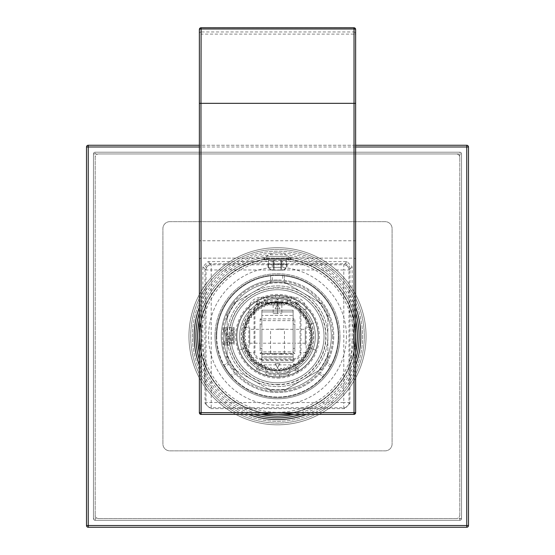 <?xml version="1.0" encoding="UTF-8"?>
<svg xmlns="http://www.w3.org/2000/svg" width="555" height="555" viewBox="0 0 555 555"><rect width="100%" height="100%" fill="white"/><g stroke="black" fill="none" stroke-linecap="round" stroke-linejoin="round"><path stroke-width="0.42" stroke-dasharray="2.77 2.08" d="M264.444 365.794L265.366 367.868L264.444 365.794A32.294 32.294 0 0 1 264.284 365.724A32.294 32.294 0 0 0 264.444 365.794M277.5 301.705A34.556 34.556 0 0 1 312.056 336.254A34.556 34.556 0 0 1 277.5 370.809A34.556 34.556 0 0 1 242.944 336.254A34.556 34.556 0 0 1 277.5 301.705A34.556 34.556 0 0 0 242.944 336.254A34.556 34.556 0 0 0 277.5 370.809A34.556 34.556 0 0 0 312.056 336.254A34.556 34.556 0 0 0 277.5 301.705M265.151 302.315L266.116 304.979L267.434 305.569A32.294 32.294 0 0 1 267.607 305.514L268.738 303.55L270.701 304.681A32.294 32.294 0 0 1 270.875 304.646L272.207 302.815L274.038 304.147A32.294 32.294 0 0 1 274.212 304.126L275.731 302.44L277.5 304.216L279.269 302.44L280.788 304.126A32.294 32.294 0 0 1 280.962 304.147L282.793 302.815L284.125 304.646A32.294 32.294 0 0 1 284.299 304.681L286.262 303.55L287.393 305.514A32.294 32.294 0 0 1 287.566 305.569L289.634 304.646L290.556 306.714A32.294 32.294 0 0 1 290.716 306.79L292.874 306.089L293.574 308.24A32.294 32.294 0 0 1 293.727 308.33L295.94 307.858L296.412 310.078A32.294 32.294 0 0 1 296.55 310.183L298.805 309.94L298.937 312.444L298.805 309.94A33.855 33.855 0 0 1 301.441 312.312L299.173 312.312L301.441 312.312A33.855 33.855 0 0 1 303.814 314.949L303.578 317.203A32.294 32.294 0 0 1 303.682 317.342L305.895 317.814L305.25 320.235L305.895 317.814L303.682 317.342A32.294 32.294 0 0 0 303.578 317.203L303.814 314.949A33.855 33.855 0 0 1 305.895 317.814L305.423 320.034A32.294 32.294 0 0 1 305.514 320.186L307.671 320.887L306.769 323.225L307.671 320.887L305.514 320.186A32.294 32.294 0 0 0 305.423 320.034L305.895 317.814A33.855 33.855 0 0 1 307.671 320.887L306.971 323.038A32.294 32.294 0 0 1 307.04 323.197L309.107 324.12L307.969 326.354L309.107 324.12L307.04 323.197A32.294 32.294 0 0 0 306.971 323.038L307.671 320.887A33.855 33.855 0 0 1 309.107 324.12L308.185 326.194A32.294 32.294 0 0 1 308.24 326.361L310.203 327.492L309.073 329.455A32.294 32.294 0 0 1 309.107 329.628L310.939 330.96L309.607 332.792A32.294 32.294 0 0 1 309.628 332.965L311.313 334.485L309.537 336.254L311.313 334.485L309.537 336.254L311.313 334.485L309.364 332.91L310.939 330.96L309.364 332.91L310.939 330.96L308.837 329.594L310.203 327.492L308.24 326.361A32.294 32.294 0 0 0 308.185 326.194L309.107 324.12A33.855 33.855 0 0 1 310.203 327.492L308.837 329.594L310.939 330.96L309.107 329.628A32.294 32.294 0 0 0 309.073 329.455L310.203 327.492A33.855 33.855 0 0 1 310.939 330.96L309.364 332.91L311.313 334.485L309.628 332.965A32.294 32.294 0 0 0 309.607 332.792L310.939 330.96A33.855 33.855 0 0 1 311.313 334.485L309.794 336.17L311.313 334.485A33.855 33.855 0 0 1 311.313 338.03L309.364 339.604L310.939 341.554L309.607 339.716A32.294 32.294 0 0 0 309.628 339.542L311.313 338.03A33.855 33.855 0 0 1 310.939 341.554L309.107 342.886A32.294 32.294 0 0 1 309.073 343.059L310.203 345.016L307.969 346.153L309.107 348.387L307.969 346.153L310.203 345.016L309.073 343.059A32.294 32.294 0 0 0 309.107 342.886L310.939 341.554A33.855 33.855 0 0 1 310.203 345.016L308.24 346.153A32.294 32.294 0 0 1 308.185 346.32L309.107 348.387L306.769 349.289L309.107 348.387L308.185 346.32A32.294 32.294 0 0 0 308.24 346.153L310.203 345.016A33.855 33.855 0 0 1 309.107 348.387L307.04 349.31A32.294 32.294 0 0 1 306.971 349.47L307.671 351.627L305.25 352.272L307.671 351.627L306.971 349.47A32.294 32.294 0 0 0 307.04 349.31L309.107 348.387A33.855 33.855 0 0 1 307.671 351.627L305.514 352.328A32.294 32.294 0 0 1 305.423 352.48L305.895 354.694L303.418 355.089L305.895 354.694L305.423 352.48A32.294 32.294 0 0 0 305.514 352.328L307.671 351.627A33.855 33.855 0 0 1 305.895 354.694L303.682 355.165A32.294 32.294 0 0 1 303.578 355.311L303.814 357.566L301.309 357.697L303.814 357.566L303.578 355.311A32.294 32.294 0 0 0 303.682 355.165L305.895 354.694A33.855 33.855 0 0 1 303.814 357.566L301.559 357.802L303.814 357.566A33.855 33.855 0 0 1 301.441 360.195L301.441 357.933A32.294 32.294 0 0 0 301.559 357.802A32.294 32.294 0 0 1 301.441 357.933L301.441 360.195A33.855 33.855 0 0 1 298.805 362.568L296.55 362.332A32.294 32.294 0 0 1 296.412 362.436L295.94 364.649L293.519 364.004L295.94 364.649L296.412 362.436A32.294 32.294 0 0 0 296.55 362.332L298.805 362.568A33.855 33.855 0 0 1 295.94 364.649L293.727 364.177A32.294 32.294 0 0 1 293.574 364.267L292.874 366.425L290.529 365.523L292.874 366.425L293.574 364.267A32.294 32.294 0 0 0 293.727 364.177L295.94 364.649A33.855 33.855 0 0 1 292.874 366.425L290.716 365.724A32.294 32.294 0 0 1 290.556 365.794L289.634 367.868L287.4 366.73L289.634 367.868L290.556 365.794A32.294 32.294 0 0 0 290.716 365.724L292.874 366.425A33.855 33.855 0 0 1 289.634 367.868L287.566 366.945A32.294 32.294 0 0 1 287.393 367.001L286.262 368.957L284.16 367.597L286.262 368.957L287.393 367.001A32.294 32.294 0 0 0 287.566 366.945L289.634 367.868A33.855 33.855 0 0 1 286.262 368.957L284.299 367.826A32.294 32.294 0 0 1 284.125 367.861L282.793 369.699L280.851 368.118L282.793 369.699L284.125 367.861A32.294 32.294 0 0 0 284.299 367.826L286.262 368.957A33.855 33.855 0 0 1 282.793 369.699L280.962 368.367A32.294 32.294 0 0 1 280.788 368.381L279.269 370.067L277.5 368.298L279.269 370.067L280.788 368.381A32.294 32.294 0 0 0 280.962 368.367L282.793 369.699A33.855 33.855 0 0 1 279.269 370.067L277.59 368.548L279.269 370.067A33.855 33.855 0 0 1 277.5 370.116A33.855 33.855 0 0 0 309.315 347.832L315.677 350.149A40.633 40.633 0 0 0 315.677 322.358L315.844 322.302A40.806 40.806 0 0 1 277.5 377.06A40.806 40.806 0 0 0 318.306 336.413A40.806 40.806 0 0 0 277.5 295.454A40.806 40.806 0 0 0 236.694 336.101A40.806 40.806 0 0 0 277.5 377.06A40.806 40.806 0 0 1 239.156 350.212L245.685 347.832A33.855 33.855 0 0 0 277.5 370.116A33.855 33.855 0 0 1 275.731 370.067L274.212 368.381A32.294 32.294 0 0 1 274.038 368.367L272.207 369.699L270.84 367.597L272.207 369.699L274.038 368.367A32.294 32.294 0 0 0 274.212 368.381L275.731 370.067A33.855 33.855 0 0 1 272.207 369.699L270.875 367.861A32.294 32.294 0 0 1 270.701 367.826L268.738 368.957L267.6 366.73L268.738 368.957L270.701 367.826A32.294 32.294 0 0 0 270.875 367.861L272.207 369.699A33.855 33.855 0 0 1 268.738 368.957L267.607 367.001A32.294 32.294 0 0 1 267.434 366.945A32.294 32.294 0 0 0 267.607 367.001L268.738 368.957A33.855 33.855 0 0 1 265.366 367.868L267.434 366.945L266.116 367.528L265.151 370.192A36.117 36.117 0 0 1 243.562 348.609L239.323 350.149A40.633 40.633 0 0 0 315.677 350.149L311.438 348.609A36.117 36.117 0 0 1 289.849 370.192L289.141 368.236A34.028 34.028 0 0 1 265.859 368.236L266.116 367.528L265.366 367.868A33.855 33.855 0 0 1 262.126 366.425L264.284 365.724L262.126 366.425L261.426 364.267A32.294 32.294 0 0 1 261.273 364.177A32.294 32.294 0 0 0 261.426 364.267L262.126 366.425A33.855 33.855 0 0 1 259.06 364.649L261.273 364.177L259.06 364.649L258.588 362.436A32.294 32.294 0 0 1 258.45 362.332A32.294 32.294 0 0 0 258.588 362.436L259.06 364.649A33.855 33.855 0 0 1 256.195 362.568L258.45 362.332L256.195 362.568L255.952 360.313L256.195 362.568A33.855 33.855 0 0 1 253.559 360.195L255.827 360.195A32.294 32.294 0 0 0 255.952 360.313A32.294 32.294 0 0 1 255.827 360.195L253.559 360.195A33.855 33.855 0 0 1 251.186 357.566L253.441 357.802L251.186 357.566L251.422 355.311A32.294 32.294 0 0 1 251.318 355.165A32.294 32.294 0 0 0 251.422 355.311L251.186 357.566A33.855 33.855 0 0 1 249.105 354.694L251.318 355.165L249.105 354.694L249.577 352.48A32.294 32.294 0 0 1 249.486 352.328A32.294 32.294 0 0 0 249.577 352.48L249.105 354.694A33.855 33.855 0 0 1 247.329 351.627L249.486 352.328L247.329 351.627L248.029 349.47A32.294 32.294 0 0 1 247.96 349.31A32.294 32.294 0 0 0 248.029 349.47L247.329 351.627A33.855 33.855 0 0 1 245.893 348.387L247.96 349.31L245.893 348.387L246.815 346.32A32.294 32.294 0 0 1 246.76 346.153A32.294 32.294 0 0 0 246.815 346.32L245.893 348.387A33.855 33.855 0 0 1 244.797 345.016L246.76 346.153L244.797 345.016L245.927 343.059A32.294 32.294 0 0 1 245.893 342.886A32.294 32.294 0 0 0 245.927 343.059L244.797 345.016A33.855 33.855 0 0 1 244.061 341.554L245.893 342.886L244.061 341.554L245.393 339.716A32.294 32.294 0 0 1 245.372 339.542A32.294 32.294 0 0 0 245.393 339.716L244.061 341.554A33.855 33.855 0 0 1 243.687 338.03L245.372 339.542L243.687 338.03L245.206 336.344L243.687 338.03A33.855 33.855 0 0 1 243.687 334.485L245.206 336.17L243.687 334.485L245.372 332.965A32.294 32.294 0 0 1 245.393 332.792A32.294 32.294 0 0 0 245.372 332.965L243.687 334.485A33.855 33.855 0 0 1 244.061 330.96L245.393 332.792L244.061 330.96L245.893 329.628A32.294 32.294 0 0 1 245.927 329.455A32.294 32.294 0 0 0 245.893 329.628L244.061 330.96A33.855 33.855 0 0 1 244.797 327.492L245.927 329.455L244.797 327.492L246.76 326.361A32.294 32.294 0 0 1 246.815 326.194A32.294 32.294 0 0 0 246.76 326.361L244.797 327.492A33.855 33.855 0 0 1 245.893 324.12L246.815 326.194L245.893 324.12L247.96 323.197A32.294 32.294 0 0 1 248.029 323.038A32.294 32.294 0 0 0 247.96 323.197L245.893 324.12A33.855 33.855 0 0 1 247.329 320.887L248.029 323.038L247.329 320.887L249.486 320.186A32.294 32.294 0 0 1 249.577 320.034A32.294 32.294 0 0 0 249.486 320.186L247.329 320.887A33.855 33.855 0 0 1 249.105 317.814L249.577 320.034L249.105 317.814L251.318 317.342A32.294 32.294 0 0 1 251.422 317.203A32.294 32.294 0 0 0 251.318 317.342L249.105 317.814A33.855 33.855 0 0 1 251.186 314.949L251.422 317.203L251.186 314.949L253.441 314.713L251.186 314.949A33.855 33.855 0 0 1 253.559 312.312L253.559 314.581A32.294 32.294 0 0 0 253.441 314.713A32.294 32.294 0 0 1 253.559 314.581L253.559 312.312A33.855 33.855 0 0 1 275.731 302.44L277.41 303.96L275.731 302.44A33.855 33.855 0 0 1 298.805 309.94L299.048 312.194A32.294 32.294 0 0 1 299.173 312.312A32.294 32.294 0 0 0 299.048 312.194L298.805 309.94L296.55 310.183A32.294 32.294 0 0 0 296.412 310.078L295.94 307.858L293.727 308.33A32.294 32.294 0 0 0 293.574 308.24L292.874 306.089L290.716 306.79A32.294 32.294 0 0 0 290.556 306.714L289.634 304.646L287.566 305.569A32.294 32.294 0 0 0 287.393 305.514L286.262 303.55L284.299 304.681A32.294 32.294 0 0 0 284.125 304.646L282.793 302.815L280.962 304.147A32.294 32.294 0 0 0 280.788 304.126L279.269 302.44L277.5 304.216L275.731 302.44L274.212 304.126A32.294 32.294 0 0 0 274.038 304.147L272.207 302.815L270.875 304.646A32.294 32.294 0 0 0 270.701 304.681L268.738 303.55L267.607 305.514A32.294 32.294 0 0 0 267.434 305.569L265.366 304.646L264.444 306.714A32.294 32.294 0 0 0 264.284 306.79L262.126 306.089L261.426 308.24A32.294 32.294 0 0 0 261.273 308.33L259.06 307.858L258.588 310.078A32.294 32.294 0 0 0 258.45 310.183L256.195 309.94L255.952 312.194A32.294 32.294 0 0 0 255.827 312.312A32.294 32.294 0 0 1 255.952 312.194L256.195 309.94L258.45 310.183A32.294 32.294 0 0 1 258.588 310.078L259.06 307.858L261.273 308.33A32.294 32.294 0 0 1 261.426 308.24L262.126 306.089L264.284 306.79A32.294 32.294 0 0 1 264.444 306.714L265.366 304.646L266.116 304.979L263.604 298.077A40.633 40.633 0 0 0 239.323 322.358L239.156 322.302A40.806 40.806 0 0 1 315.844 322.302L309.315 324.675A33.855 33.855 0 0 0 245.685 324.675A33.855 33.855 0 0 0 245.685 347.832L243.562 348.609A36.117 36.117 0 0 1 265.151 302.315L263.604 298.077A40.633 40.633 0 0 1 291.396 298.077L289.849 302.315A36.117 36.117 0 0 1 311.438 323.905L315.677 322.358A40.633 40.633 0 0 0 291.396 298.077L289.849 302.315M254.974 312.389L253.559 312.312L255.827 312.312L253.559 312.312L253.69 314.817L251.186 314.949L251.581 317.425L249.105 317.814L249.75 320.235L247.329 320.887L248.231 323.225L245.893 324.12L247.03 326.354L244.797 327.492L246.163 329.594L244.061 330.96L245.636 332.91L243.687 334.485L245.463 336.254L243.687 338.03L245.636 339.604L244.061 341.554L246.163 342.914L244.797 345.016L247.03 346.153L245.893 348.387L248.231 349.289L247.329 351.627L249.75 352.272L249.105 354.694L251.581 355.089L251.186 357.566L253.69 357.697L253.559 360.195L253.559 357.933A32.294 32.294 0 0 1 253.441 357.802A32.294 32.294 0 0 0 253.559 357.933L253.559 360.195L256.063 360.063L256.195 362.568L258.665 362.179L259.06 364.649L261.481 364.004L262.126 366.425L264.471 365.523L265.366 367.868L266.629 367.223A32.814 32.814 0 0 1 264.86 366.536L264.471 365.523L263.452 365.912A32.814 32.814 0 0 1 261.759 365.051L261.481 364.004L260.434 364.281A32.814 32.814 0 0 1 258.838 363.248L258.665 362.179L257.596 362.346A32.814 32.814 0 0 1 256.119 361.152L256.063 360.063L254.974 360.126A32.814 32.814 0 0 1 253.635 358.78L253.69 357.697L252.608 357.635A32.814 32.814 0 0 1 251.408 356.157L251.581 355.089L250.506 354.916A32.814 32.814 0 0 1 249.472 353.327L249.75 352.272L248.702 351.995A32.814 32.814 0 0 1 247.842 350.302L248.231 349.289L247.218 348.901A32.814 32.814 0 0 1 246.538 347.125L247.03 346.153L246.059 345.661A32.814 32.814 0 0 1 245.567 343.829L244.845 344.939L246.163 342.914L244.061 341.554L245.248 342.324A32.814 32.814 0 0 1 244.949 340.451L244.061 341.554L245.636 339.604L243.687 338.03L244.79 338.925A32.814 32.814 0 0 1 244.693 337.024L243.687 338.03L245.463 336.254L243.687 334.485L244.693 335.491A32.814 32.814 0 0 1 244.79 333.59L243.687 334.485L245.636 332.91L244.061 330.96L244.949 332.063A32.814 32.814 0 0 1 245.248 330.183L244.061 330.96L246.163 329.594L245.567 328.685A32.814 32.814 0 0 1 246.059 326.846L247.03 326.354L246.538 325.39A32.814 32.814 0 0 1 247.218 323.614L248.231 323.225L247.842 322.212A32.814 32.814 0 0 1 248.702 320.519L249.75 320.235L249.472 319.187A32.814 32.814 0 0 1 250.506 317.592L251.581 317.425L251.408 316.35A32.814 32.814 0 0 1 252.608 314.872L253.69 314.817L253.635 313.735A32.814 32.814 0 0 1 254.974 312.389L253.559 312.312L253.635 313.735M274.836 368.964L275.731 370.067L276.73 369.061A32.814 32.814 0 0 1 274.836 368.964L275.731 370.067L276.73 369.061M297.404 362.346L298.805 362.568L299.048 360.313A32.294 32.294 0 0 0 299.173 360.195A32.294 32.294 0 0 1 299.048 360.313L298.805 362.568L298.937 360.063L301.441 360.195L299.173 360.195L301.441 360.195L301.365 358.78A32.814 32.814 0 0 1 300.026 360.126L298.937 360.063L298.881 361.152A32.814 32.814 0 0 1 297.404 362.346L298.805 362.568L298.881 361.152M310.307 337.024L311.313 338.03L309.628 339.542A32.294 32.294 0 0 1 309.607 339.716L310.939 341.554L308.837 342.914L310.939 341.554L308.837 342.914L310.939 341.554L309.364 339.604L311.313 338.03L309.364 339.604L311.313 338.03L310.307 337.024A32.814 32.814 0 0 1 310.21 338.925M304.494 317.592L305.895 317.814L303.418 317.425L303.814 314.949L301.559 314.713A32.294 32.294 0 0 0 301.441 314.581A32.294 32.294 0 0 1 301.559 314.713L302.392 314.872A32.814 32.814 0 0 1 303.592 316.35L303.418 317.425L304.494 317.592A32.814 32.814 0 0 1 305.527 319.187M301.365 313.735L301.441 312.312L301.441 314.581L301.441 312.312L300.026 312.389A32.814 32.814 0 0 1 301.365 313.735L301.441 312.312L300.026 312.389M277.5 299.964A36.29 36.29 0 0 0 241.21 336.254A36.29 36.29 0 0 0 277.5 372.544L276.702 373.924A37.678 37.678 0 0 1 267.593 372.606L267.899 371.496L264.451 372.107L266.927 375.055L267.232 373.945A39.065 39.065 0 0 0 275.911 375.291L275.037 376.81A40.633 40.633 0 0 1 236.867 336.254A40.633 40.633 0 0 1 275.037 295.697L275.911 297.223A39.065 39.065 0 0 0 267.232 298.562L266.927 297.452L264.451 300.408L267.899 301.011L267.593 299.901A37.678 37.678 0 0 1 276.702 298.583L277.5 299.964L278.298 298.583A37.678 37.678 0 0 1 287.407 299.901L287.101 301.011L290.549 300.408L288.073 297.452L287.767 298.562A39.065 39.065 0 0 0 279.089 297.223L279.963 295.697A40.633 40.633 0 0 0 275.037 295.697L275.911 297.223A39.065 39.065 0 0 0 267.232 298.562L266.927 297.452L264.451 300.408L267.899 301.011L267.593 299.901A37.678 37.678 0 0 1 276.702 298.583L277.5 299.964A36.29 36.29 0 0 1 313.79 336.254A36.29 36.29 0 0 1 277.5 372.544L278.298 373.924L277.5 372.544L276.702 373.924A37.678 37.678 0 0 1 267.593 372.606L267.899 371.496L264.451 372.107L266.927 375.055L267.232 373.945A39.065 39.065 0 0 0 275.911 375.291L275.037 376.81A40.633 40.633 0 0 0 279.963 376.81L279.089 375.291A39.065 39.065 0 0 0 287.767 373.945L288.073 375.055L290.549 372.107L287.101 371.496L287.407 372.606A37.678 37.678 0 0 1 278.298 373.924A37.678 37.678 0 0 0 287.407 372.606L287.101 371.496L290.549 372.107L288.073 375.055L287.767 373.945A39.065 39.065 0 0 1 279.089 375.291L279.963 376.81A40.633 40.633 0 0 0 318.133 336.254A40.633 40.633 0 0 0 279.963 295.697L279.089 297.223A39.065 39.065 0 0 1 287.767 298.562L288.073 297.452L290.549 300.408L287.101 301.011L287.407 299.901A37.678 37.678 0 0 0 278.298 298.583L277.5 299.964M260.316 369.838L257.007 367.93L256.313 369.131L259.622 371.045L260.316 369.838L259.622 371.045L256.313 369.131L257.007 367.93L260.316 369.838M260.316 302.669L259.622 301.469L258.568 302.073L257.957 301.018L256.757 301.712L257.367 302.766L256.313 303.377L257.007 304.577L258.061 303.974L258.665 305.021L259.872 304.327L259.261 303.28L260.316 302.669L259.261 303.28L259.872 304.327L258.665 305.021L258.061 303.974L257.007 304.577L256.313 303.377L257.367 302.766L256.757 301.712L257.957 301.018L258.568 302.073L259.622 301.469L260.316 302.669M277.5 376.887A40.633 40.633 0 0 0 318.133 336.254A40.633 40.633 0 0 0 277.5 295.628A40.633 40.633 0 0 0 236.867 336.254A40.633 40.633 0 0 0 277.5 376.887A40.633 40.633 0 0 1 236.867 336.254A40.633 40.633 0 0 1 277.5 295.628A40.633 40.633 0 0 1 318.133 336.254A40.633 40.633 0 0 1 277.5 376.887M277.5 298.403A37.851 37.851 0 0 1 315.351 336.254A37.851 37.851 0 0 1 277.5 374.105A37.851 37.851 0 0 1 239.649 336.254A37.851 37.851 0 0 1 277.5 298.403A37.851 37.851 0 0 0 239.649 336.254A37.851 37.851 0 0 0 277.5 374.105A37.851 37.851 0 0 0 315.351 336.254A37.851 37.851 0 0 0 277.5 298.403M265.859 304.279A34.028 34.028 0 0 1 289.141 304.279M239.156 350.212A40.806 40.806 0 0 1 239.156 322.302L239.323 322.358A40.633 40.633 0 0 0 239.323 350.149L239.156 350.212M246.059 326.846L244.797 327.492L245.567 328.685M246.163 329.594L244.845 327.575L246.163 329.594M247.218 323.614L245.893 324.12L246.538 325.39M248.702 320.519L247.329 320.887L247.842 322.212M250.506 317.592L249.105 317.814L249.472 319.187M252.608 314.872L251.186 314.949L251.408 316.35M257.596 310.162L256.195 309.94L256.119 311.362A32.814 32.814 0 0 1 257.596 310.162L256.195 309.94L256.119 311.362M260.434 308.226L259.06 307.858L258.838 309.26A32.814 32.814 0 0 1 260.434 308.226L259.06 307.858L258.838 309.26M263.452 306.596L262.126 306.089L261.759 307.463A32.814 32.814 0 0 1 263.452 306.596L262.126 306.089L261.759 307.463M266.629 305.292L265.366 304.646L264.86 305.971A32.814 32.814 0 0 1 266.629 305.292L265.366 304.646L264.86 305.971M268.093 304.82L268.738 303.55L268.093 304.82A32.814 32.814 0 0 1 269.931 304.327M271.43 304.008L272.207 302.815L271.43 304.008A32.814 32.814 0 0 1 273.31 303.71M274.836 303.55L275.731 302.44L274.836 303.55A32.814 32.814 0 0 1 276.73 303.446M309.315 347.832A33.855 33.855 0 0 0 309.315 324.675L311.438 323.905A36.117 36.117 0 0 1 311.438 348.609L309.315 347.832M307.158 350.302L307.671 351.627L307.158 350.302A32.814 32.814 0 0 1 306.298 351.995M305.527 353.327L305.895 354.694L305.527 353.327A32.814 32.814 0 0 1 304.494 354.916M303.592 356.157L303.814 357.566L303.592 356.157A32.814 32.814 0 0 1 302.392 357.635M300.026 360.126L301.441 360.195L301.365 358.78M296.162 363.248L295.94 364.649L296.162 363.248A32.814 32.814 0 0 1 294.566 364.281M293.241 365.051L292.874 366.425L293.241 365.051A32.814 32.814 0 0 1 291.548 365.912M290.14 366.536L289.634 367.868L290.14 366.536A32.814 32.814 0 0 1 288.371 367.223M286.907 367.694L286.262 368.957L286.907 367.694A32.814 32.814 0 0 1 285.069 368.187M283.57 368.506L282.793 369.699L283.57 368.506A32.814 32.814 0 0 1 281.69 368.804M280.164 368.964L279.269 370.067L280.164 368.964A32.814 32.814 0 0 1 278.27 369.061M273.31 368.804L272.207 369.699L273.31 368.804A32.814 32.814 0 0 1 271.43 368.506M269.931 368.187L268.738 368.957L269.931 368.187A32.814 32.814 0 0 1 268.093 367.694M264.86 366.536L265.366 367.868L266.629 367.223M261.759 365.051L262.126 366.425L263.452 365.912M258.838 363.248L259.06 364.649L260.434 364.281M256.119 361.152L256.195 362.568L257.596 362.346M253.635 358.78L253.559 360.195L254.974 360.126M251.408 356.157L251.186 357.566L252.608 357.635M249.472 353.327L249.105 354.694L250.506 354.916M247.842 350.302L247.329 351.627L248.702 351.995M246.538 347.125L245.893 348.387L247.218 348.901M245.567 343.829L244.797 345.016L246.059 345.661M244.845 327.575L249.722 327.575L249.722 344.939L249.722 327.575M244.845 344.939L249.722 344.939M244.79 338.925L243.687 338.03L244.693 337.024M244.79 333.59L243.687 334.485L244.693 335.491M245.248 330.183L244.061 330.96L244.949 332.063M281.69 303.71L282.793 302.815L281.69 303.71A32.814 32.814 0 0 1 283.57 304.008M285.069 304.327L286.262 303.55L285.069 304.327A32.814 32.814 0 0 1 286.907 304.82M288.371 305.292L289.634 304.646L288.371 305.292A32.814 32.814 0 0 1 290.14 305.971M291.548 306.596L292.874 306.089L291.548 306.596A32.814 32.814 0 0 1 293.241 307.463M294.566 308.226L295.94 307.858L294.566 308.226A32.814 32.814 0 0 1 296.162 309.26M297.404 310.162L298.805 309.94L297.404 310.162A32.814 32.814 0 0 1 298.881 311.362M306.298 320.519L307.671 320.887L306.298 320.519A32.814 32.814 0 0 1 307.158 322.212M307.782 323.614L309.107 324.12L307.782 323.614A32.814 32.814 0 0 1 308.462 325.39M308.941 326.846L310.203 327.492L308.941 326.846A32.814 32.814 0 0 1 309.433 328.685M309.752 330.183L310.939 330.96L309.752 330.183A32.814 32.814 0 0 1 310.051 332.063M310.21 333.59L311.313 334.485L310.21 333.59A32.814 32.814 0 0 1 310.307 335.491M310.051 340.451L310.939 341.554L310.051 340.451A32.814 32.814 0 0 1 309.752 342.324M309.433 343.829L310.203 345.016L309.433 343.829A32.814 32.814 0 0 1 308.941 345.661M277.5 304.653L275.072 308.823L277.5 304.653L279.928 308.823L275.072 308.823L279.928 308.823L277.5 304.653M277.5 367.854L279.928 363.692L277.5 367.854L275.072 363.692L279.928 363.692L275.072 363.692L277.5 367.854M283.175 353.445L293.13 353.445L293.13 360.563L293.13 324.099L294.865 324.099L294.865 348.408L293.13 348.408L293.13 361.256A1.041 1.041 0 0 1 292.083 362.297L262.917 362.297A1.041 1.041 0 0 1 261.87 361.256L261.87 311.945L293.13 311.945L293.13 311.251A1.041 1.041 0 0 0 292.083 310.21L262.917 310.21A1.041 1.041 0 0 0 261.87 311.251L261.87 311.945L293.13 311.945L293.13 324.099L293.13 310.21L261.87 310.21L261.87 324.099L261.87 311.251A1.041 1.041 0 0 1 262.917 310.21L292.083 310.21A1.041 1.041 0 0 1 293.13 311.251L293.13 324.099L294.865 324.099L294.865 348.408L293.13 348.408L293.13 361.256A1.041 1.041 0 0 1 292.083 362.297L262.917 362.297A1.041 1.041 0 0 1 261.87 361.256L261.87 348.408L260.135 348.408L260.135 324.099L261.87 324.099L260.135 324.099L260.135 348.408L261.87 348.408L261.87 354.874L261.87 353.445L271.825 353.445L277.5 354.874L284.444 353.445L261.87 353.445L261.87 356.921L293.13 356.921L293.13 353.445L271.825 353.445M303.592 316.35L303.814 314.949L302.392 314.872M310.155 344.939L308.837 342.914L310.155 344.939L305.278 344.939L305.278 327.575L305.278 344.939M310.155 327.575L305.278 327.575M305.278 329.309L305.278 343.198L305.278 329.309L294.865 329.309L294.865 343.198L294.865 329.309M305.278 343.198L294.865 343.198M277.5 302.399A33.855 33.855 0 0 0 243.645 336.254A33.855 33.855 0 0 0 277.5 370.116A33.855 33.855 0 0 0 311.355 336.254A33.855 33.855 0 0 0 277.5 302.399A33.855 33.855 0 0 1 311.355 336.254A33.855 33.855 0 0 1 277.5 370.116A33.855 33.855 0 0 1 243.645 336.254A33.855 33.855 0 0 1 277.5 302.399M277.5 279.998A56.256 56.256 0 0 0 221.244 336.254A56.256 56.256 0 0 0 277.5 392.51A56.256 56.256 0 0 0 333.756 336.254A56.256 56.256 0 0 0 277.5 279.998A56.256 56.256 0 0 1 282.71 280.24L284.444 280.428L284.444 275.884L284.444 280.428A56.256 56.256 0 0 1 327.214 362.588L330.94 365.197A60.772 60.772 0 0 0 284.444 275.884L282.71 275.71A60.772 60.772 0 0 0 272.29 275.71L270.556 275.884A60.772 60.772 0 0 0 224.06 365.197L227.786 362.588A56.256 56.256 0 0 1 270.556 280.428L270.556 275.884L270.556 280.428L272.29 280.24A56.256 56.256 0 0 1 277.5 279.998M230.887 375.249L232.032 376.574L235.75 373.966L232.032 376.574A60.772 60.772 0 0 0 322.968 376.574L319.25 373.966A56.256 56.256 0 0 1 235.75 373.966L234.605 372.648A56.256 56.256 0 0 1 228.625 364.115L224.914 366.716A60.772 60.772 0 0 0 230.887 375.249L234.605 372.648M224.914 366.716L224.06 365.197L227.786 362.588L228.625 364.115M319.25 373.966L320.395 372.648L324.113 375.249L322.968 376.574L319.25 373.966M324.113 375.249A60.772 60.772 0 0 0 330.086 366.716L326.375 364.115A56.256 56.256 0 0 1 320.395 372.648M326.375 364.115L327.214 362.588L330.94 365.197L330.086 366.716M216.727 336.254A60.772 60.772 0 0 0 277.5 397.026A60.772 60.772 0 0 0 338.272 336.254A60.772 60.772 0 0 0 277.5 275.481A60.772 60.772 0 0 0 216.727 336.254M277.5 274.961A61.293 61.293 0 0 0 216.207 336.254A61.293 61.293 0 0 0 277.5 397.546A61.293 61.293 0 0 0 338.793 336.254A61.293 61.293 0 0 0 277.5 274.961A61.293 61.293 0 0 0 216.207 336.254A61.293 61.293 0 0 0 277.5 397.546A61.293 61.293 0 0 0 338.793 336.254A61.293 61.293 0 0 0 277.5 274.961M214.993 336.254A62.507 62.507 0 0 0 277.5 398.761A62.507 62.507 0 0 0 340.007 336.254A62.507 62.507 0 0 0 277.5 273.747A62.507 62.507 0 0 0 214.993 336.254A62.507 62.507 0 0 0 277.5 398.761A62.507 62.507 0 0 0 340.007 336.254A62.507 62.507 0 0 0 277.5 273.747A62.507 62.507 0 0 0 214.993 336.254A62.507 62.507 0 0 1 277.5 273.747A62.507 62.507 0 0 1 340.007 336.254A62.507 62.507 0 0 0 277.5 273.747A62.507 62.507 0 0 0 214.993 336.254A62.507 62.507 0 0 0 277.5 398.761A62.507 62.507 0 0 0 340.007 336.254A62.507 62.507 0 0 1 277.5 398.761A62.507 62.507 0 0 1 214.993 336.254M355.29 336.254A77.79 77.79 0 0 0 277.5 258.47A77.79 77.79 0 0 0 199.71 336.254A77.79 77.79 0 0 0 277.5 414.044A77.79 77.79 0 0 0 355.29 336.254A77.79 77.79 0 0 1 277.5 414.044A77.79 77.79 0 0 1 199.71 336.254A77.79 77.79 0 0 1 277.5 258.47A77.79 77.79 0 0 1 355.29 336.254M353.549 336.254A76.049 76.049 0 0 1 277.5 412.303A76.049 76.049 0 0 1 201.451 336.254A76.049 76.049 0 0 1 277.5 260.205A76.049 76.049 0 0 1 353.549 336.254M346.431 336.254A68.931 68.931 0 0 1 277.5 405.185A68.931 68.931 0 0 1 208.569 336.254A68.931 68.931 0 0 1 277.5 267.323A68.931 68.931 0 0 1 346.431 336.254M332.716 336.254A55.216 55.216 0 0 1 277.5 391.469A55.216 55.216 0 0 1 222.284 336.254A55.216 55.216 0 0 1 277.5 281.038A55.216 55.216 0 0 1 332.716 336.254M331.328 336.254A53.828 53.828 0 0 1 277.5 390.082A53.828 53.828 0 0 1 223.672 336.254A53.828 53.828 0 0 1 277.5 282.433A53.828 53.828 0 0 1 331.328 336.254A53.828 53.828 0 0 1 277.5 390.082A53.828 53.828 0 0 1 223.672 336.254A53.828 53.828 0 0 1 277.5 282.433A53.828 53.828 0 0 1 331.328 336.254M271.943 281.323A55.216 55.216 0 0 1 283.057 281.323L322.295 303.974A55.216 55.216 0 0 1 327.852 313.603L327.852 358.912A55.216 55.216 0 0 1 322.295 368.534L283.057 391.192A55.216 55.216 0 0 1 271.943 391.192L232.705 368.534A55.216 55.216 0 0 1 227.148 358.912L227.148 313.603A55.216 55.216 0 0 1 232.705 303.974L271.943 281.323A55.216 55.216 0 0 1 283.057 281.323L287.074 283.64A53.481 53.481 0 0 0 267.926 283.64L271.943 281.323M287.074 388.868L283.057 391.192A55.216 55.216 0 0 1 271.943 391.192L267.926 388.868A53.481 53.481 0 0 0 287.074 388.868L318.279 370.858A53.481 53.481 0 0 0 327.852 354.27L327.852 358.912A55.216 55.216 0 0 1 322.295 368.534L318.279 370.858M267.926 388.868L232.705 368.534A55.216 55.216 0 0 1 227.148 358.912L227.148 354.27A53.481 53.481 0 0 0 236.721 370.858M227.148 354.27L227.148 313.603A55.216 55.216 0 0 1 232.705 303.974L236.721 301.656A53.481 53.481 0 0 0 227.148 318.244M267.926 283.64L236.721 301.656M287.074 283.64L322.295 303.974A55.216 55.216 0 0 1 327.852 313.603L327.852 318.244A53.481 53.481 0 0 0 318.279 301.656M327.852 318.244L327.852 354.27M277.5 384.525A48.271 48.271 0 0 0 325.771 336.254A48.271 48.271 0 0 0 277.5 287.983A48.271 48.271 0 0 0 229.229 336.254A48.271 48.271 0 0 0 277.5 384.525M277.5 382.79A46.53 46.53 0 0 0 324.03 336.254A46.53 46.53 0 0 0 277.5 289.724A46.53 46.53 0 0 1 324.03 336.254A46.53 46.53 0 0 1 277.5 382.79A46.53 46.53 0 0 0 324.03 336.254A46.53 46.53 0 0 0 277.5 289.724A46.53 46.53 0 0 0 230.97 336.254A46.53 46.53 0 0 0 277.5 382.79A46.53 46.53 0 0 1 230.97 336.254A46.53 46.53 0 0 1 277.5 289.724A46.53 46.53 0 0 1 324.03 336.254A46.53 46.53 0 0 1 277.5 382.79A46.53 46.53 0 0 1 230.97 336.254A46.53 46.53 0 0 1 277.5 289.724A46.53 46.53 0 0 0 230.97 336.254A46.53 46.53 0 0 0 277.5 382.79M277.5 285.901A50.352 50.352 0 0 1 327.852 336.254A50.352 50.352 0 0 1 277.5 386.606A50.352 50.352 0 0 1 227.148 336.254A50.352 50.352 0 0 1 277.5 285.901A50.352 50.352 0 0 1 327.852 336.254A50.352 50.352 0 0 1 277.5 386.606A50.352 50.352 0 0 1 227.148 336.254A50.352 50.352 0 0 1 277.5 285.901M277.5 287.719A48.535 48.535 0 0 1 326.035 336.254A48.535 48.535 0 0 1 229.742 344.939L223.672 344.939L229.742 344.939A48.535 48.535 0 0 1 229.742 327.575L234.092 327.575L234.092 344.939L234.092 327.575L223.672 327.575L223.672 344.939L223.672 327.575L229.742 327.575A48.535 48.535 0 0 1 277.5 287.719M233.745 329.309L233.745 343.198A0.52 0.52 0 0 1 233.225 343.718L229.749 343.718A0.52 0.52 0 0 1 229.229 343.198A0.52 0.52 0 0 0 229.749 343.718L233.225 343.718A0.52 0.52 0 0 0 233.745 343.198L233.745 329.309A0.52 0.52 0 0 0 233.225 328.789A0.52 0.52 0 0 1 233.745 329.309M231.49 328.789L233.225 328.789L231.49 328.789A0.52 0.52 0 0 0 230.97 329.309A0.52 0.52 0 0 1 231.49 328.789M230.97 332.625L230.97 329.309L230.97 332.625L228.015 337.051L226.815 329.233A0.52 0.52 0 0 0 226.301 328.789A0.52 0.52 0 0 1 226.815 329.233L228.015 337.051L230.97 332.625M224.539 328.789L226.301 328.789L224.539 328.789A0.52 0.52 0 0 0 224.026 329.392L225.732 340.479L224.109 342.914A0.52 0.52 0 0 0 224.539 343.718A0.52 0.52 0 0 1 224.109 342.914L225.732 340.479L224.026 329.392A0.52 0.52 0 0 1 224.539 328.789M226.627 343.718L224.539 343.718L226.627 343.718A0.52 0.52 0 0 0 227.064 343.489L229.229 340.236L229.229 343.198L229.229 340.236L227.064 343.489A0.52 0.52 0 0 1 226.627 343.718M229.319 338.231A0.52 0.52 0 0 1 230.269 338.515L230.269 342.678L232.705 342.678L232.705 329.83L232.011 329.83L232.011 340.25A0.52 0.52 0 0 1 231.49 340.77A0.52 0.52 0 0 1 230.97 340.25L230.97 334.505L228.14 338.744A0.52 0.52 0 0 1 227.189 338.536L225.85 329.83L225.15 329.83L226.822 340.714L225.517 342.678L226.35 342.678L229.319 338.231L226.35 342.678L225.517 342.678L226.822 340.714L225.15 329.83L225.85 329.83L227.189 338.536A0.52 0.52 0 0 0 228.14 338.744L230.97 334.505L230.97 340.25A0.52 0.52 0 0 0 231.49 340.77A0.52 0.52 0 0 0 232.011 340.25L232.011 329.83L232.705 329.83L232.705 342.678L230.269 342.678L230.269 338.515A0.52 0.52 0 0 0 229.319 338.231M289.141 368.236L289.849 370.192M265.151 370.192L265.859 368.236M293.13 356.921L261.87 357.094L293.13 357.094L293.13 320.63L261.87 320.63L260.135 318.889L293.13 318.889L293.13 315.42L261.87 315.42L293.13 315.42L293.13 310.21L261.87 310.21L261.87 356.921M261.87 343.198L261.87 329.309L261.87 343.198L293.13 343.198L293.13 329.309L293.13 343.198M293.13 320.63L293.13 318.889L294.865 318.889L293.13 320.63M260.135 318.889L260.135 353.618L261.87 351.884L293.13 351.884L294.865 353.618L294.865 318.889M261.87 358.828C257.596 358.475 255.279 356.164 254.925 351.884L254.925 310.21C255.279 305.93 257.596 303.62 261.87 303.266L293.13 303.266C297.404 303.62 299.721 305.93 300.075 310.21L300.075 351.884C299.721 356.164 297.404 358.475 293.13 358.828L261.87 358.828L261.01 359.689C256.792 359.279 254.474 356.962 254.065 352.744L254.925 351.884M260.135 353.618L294.865 353.618M248.855 352.744L248.855 309.35C249.583 301.969 253.635 297.917 261.01 297.196L293.99 297.196C301.365 297.917 305.416 301.969 306.145 309.35L306.145 352.744C305.416 360.119 301.365 364.17 293.99 364.899L261.01 364.899C253.635 364.17 249.583 360.126 248.855 352.744L254.065 352.744L254.065 309.35C254.474 305.132 256.792 302.815 261.01 302.406L261.87 303.266M261.01 364.899L261.01 359.689L293.99 359.689L293.13 358.828M205.093 403.457L206.016 402.535L343.781 402.535L343.781 269.98L211.219 269.98L211.219 407.745L343.781 407.745A5.21 5.21 -45 0 0 348.984 402.535L348.984 269.98A5.21 5.21 -135 0 0 343.781 264.77L211.219 264.77A5.21 5.21 135 0 0 206.016 269.98L206.016 402.535A5.21 5.21 45 0 0 211.219 407.745L210.345 408.619L205.093 403.457L204.92 382.36L202.839 339.917L199.363 339.917L199.363 412.656L201.104 414.391L353.896 414.391L355.637 412.656L355.637 339.917L352.161 339.917L352.161 266.775L346.979 261.592L208.021 261.592L202.839 266.775L202.839 339.917M349.907 403.457L348.984 402.535L343.781 402.535L343.781 407.745L344.655 408.619L349.907 403.457L349.99 268.974A5.21 5.21 -135 0 0 344.78 263.764L210.22 263.764A5.21 5.21 135 0 0 205.01 268.974L204.92 382.36M210.22 263.764L211.219 264.77L211.219 269.98L206.016 269.98L205.01 268.974M268.606 264.18L274.024 264.27L274.024 259.733L286.394 259.733L268.606 259.733L274.024 259.733L274.024 270.153L280.976 270.153L274.024 270.153L274.024 267.378L280.976 267.378L280.976 270.153L280.976 267.378L274.024 267.378L274.024 270.153L280.976 270.153L274.024 270.153L274.024 259.733L274.024 263.965L268.606 264.055L268.606 259.733L273.615 259.733L268.606 259.733L268.606 267.378L267.947 267.378L268.606 267.378L271.686 270.153L268.606 267.378L268.606 264.055M274.024 263.965L280.976 263.965L280.976 259.733L280.976 270.153L280.976 259.733L280.976 264.27L286.394 264.18L286.394 259.733L286.394 264.055L280.976 263.965L280.976 267.378L280.976 264.27L274.024 264.27L274.024 267.378L274.024 263.965M286.394 264.055L286.394 267.378L287.053 267.378L286.394 267.378L283.314 270.153L286.394 267.378L286.394 264.18M349.99 268.974L348.984 269.98L343.781 269.98L343.781 264.77L344.78 263.764M344.655 408.619L210.345 408.619M350.08 382.36L352.161 339.917M199.363 339.917L199.363 259.858A1.734 1.734 0 0 1 201.104 258.124A1.734 1.734 180 0 0 199.363 259.858L199.363 29.484A1.734 1.658 180 0 1 201.104 27.826L353.896 27.826L353.896 31.954A1.734 1.658 180 0 1 355.637 33.612L355.637 259.858A1.734 1.734 0 0 0 353.896 258.124L201.104 258.124L200.972 240.759L354.028 240.759L353.896 258.124A1.734 1.734 0 0 1 355.637 259.858L355.637 339.917M353.896 27.826A1.734 1.658 180 0 1 355.637 29.484L355.637 33.612A1.734 0.493 180 0 1 354.028 34.105L353.896 31.954L201.104 31.954L200.972 34.105L354.028 34.105L354.028 103.341L200.972 103.341L200.972 34.105A1.734 0.493 0 0 1 199.363 33.612A1.734 1.658 180 0 1 201.104 31.954L201.104 27.826M355.637 259.858A1.734 1.734 0 0 0 353.896 258.124L201.104 258.124M284.625 258.124L270.375 258.124M277.5 259.733L291.042 259.733L277.5 259.733M290.695 259.733L264.305 259.733L290.695 259.733L290.695 258.692L264.305 258.692A17.698 17.698 0 0 1 290.695 258.692L264.305 258.692L264.305 259.733M202.839 266.775L204.92 268.856L210.102 263.674L208.021 261.592M346.979 261.592L344.898 263.674L350.08 268.856L352.161 266.775M283.314 270.153L281.385 270.153L283.314 270.153M281.385 259.733L281.385 270.153L282.71 270.153L281.385 270.153L281.385 259.733M271.686 270.153L273.615 270.153L271.686 270.153M273.615 259.733L273.615 270.153L272.29 270.153L273.615 270.153L273.615 259.733M248.855 309.35L254.065 309.35L254.925 310.21M261.01 297.196L261.01 302.406L293.99 302.406C298.208 302.815 300.526 305.125 300.935 309.35L300.075 310.21M293.99 297.196L293.99 302.406L293.13 303.266M277.5 303.217C289.807 303.106 289.807 302.995 277.5 302.884C265.193 303.002 265.193 303.113 277.5 303.217C289.807 303.106 289.807 302.995 277.5 302.884C265.193 303.002 265.193 303.113 277.5 303.217L277.5 304.917L269.688 304.882L277.5 304.917M306.145 309.35L300.935 309.35L300.935 352.744C300.526 356.962 298.208 359.279 293.99 359.689L293.99 364.899M306.145 352.744L300.935 352.744L300.075 351.884M277.5 302.884L277.5 304.626L270.937 304.882L285.312 304.792L287.046 303.058M284.056 304.882L277.5 304.626M269.688 304.882L270.937 304.882M277.5 304.882L273.157 304.882L281.843 304.882L277.5 304.882L277.5 313.561L281.843 313.561L273.157 313.561L277.5 313.561L277.5 304.882M273.157 304.882L273.157 313.561L273.157 304.882M281.843 304.882L281.843 313.561L281.843 304.882M277.5 329.136L284.444 329.136L277.5 329.136M293.13 329.309L261.87 329.309M260.135 329.309L260.135 343.198L260.135 329.309L249.722 329.309L249.722 343.198L249.722 329.309M249.722 343.198L260.135 343.198M244.949 340.451L244.061 341.554L245.248 342.324M294.684 369.838L295.378 371.045L296.432 370.435L297.043 371.489L298.243 370.796L297.633 369.741L298.687 369.131L297.993 367.93L296.939 368.541L296.335 367.486L295.128 368.18L295.739 369.235L294.684 369.838L295.739 369.235L295.128 368.18L296.335 367.486L296.939 368.541L297.993 367.93L298.687 369.131L297.633 369.741L298.243 370.796L297.043 371.489L296.432 370.435L295.378 371.045L294.684 369.838M298.687 303.377L295.378 301.469L294.684 302.669L297.993 304.577L298.687 303.377L297.993 304.577L294.684 302.669L295.378 301.469L298.687 303.377M459.811 515.096L459.811 153.943L461.552 153.943A1.734 1.734 0 0 0 459.811 152.209L95.189 152.209A1.734 1.734 0 0 0 93.448 153.943L93.448 518.571A1.734 1.734 0 0 0 95.189 520.306L459.811 520.306A1.734 1.734 0 0 0 461.552 518.571L461.552 153.943A1.734 1.734 0 0 0 459.811 152.209L95.189 152.209A1.734 1.734 0 0 0 93.448 153.943L93.448 518.571A1.734 1.734 0 0 0 95.189 520.306L459.811 520.306A1.734 1.734 0 0 0 461.552 518.571L461.552 153.943A1.734 1.734 0 0 0 459.811 152.209L459.811 153.943L456.342 153.943A3.476 3.476 0 0 1 459.811 157.412L459.811 515.096A3.476 3.476 0 0 1 456.342 518.571L461.552 518.571A1.734 1.734 0 0 1 459.811 520.306L459.811 515.096A3.476 3.476 0 0 1 456.342 518.571L98.658 518.571A3.476 3.476 0 0 1 95.189 515.096L95.189 518.571L93.448 518.571M456.342 153.943L95.189 153.943L95.189 152.209A1.734 1.734 0 0 0 93.448 153.943L95.189 153.943L95.189 157.412A3.476 3.476 0 0 1 98.658 153.943L456.342 153.943A3.476 3.476 0 0 1 459.811 157.412M95.189 157.412L95.189 515.096L95.189 157.412A3.476 3.476 0 0 1 98.658 153.943M169.851 221.66L385.149 221.66A6.944 6.944 0 0 1 392.094 228.604L392.094 443.91A6.944 6.944 0 0 1 385.149 450.854L169.851 450.854A6.944 6.944 0 0 1 162.906 443.91L162.906 228.604A6.944 6.944 0 0 1 169.851 221.66L385.149 221.66A6.944 6.944 0 0 1 392.094 228.604L392.094 443.91A6.944 6.944 0 0 1 385.149 450.854L169.851 450.854A6.944 6.944 0 0 1 162.906 443.91L162.906 228.604A6.944 6.944 0 0 1 169.851 221.66M95.189 520.306L95.189 518.571L98.658 518.571A3.476 3.476 0 0 1 95.189 515.096M98.658 518.571L456.342 518.571M468.496 525.516A1.734 1.734 0 0 1 466.755 527.25L88.245 527.25A1.734 1.734 0 0 1 86.504 525.516L86.504 146.999A1.734 1.734 0 0 1 88.245 145.264L466.755 145.264A1.734 1.734 0 0 1 468.496 146.999L468.496 525.516M355.637 145.264L199.363 145.264M199.363 312.701A81.606 81.606 0 0 1 355.637 312.701M355.637 359.806A81.606 81.606 0 0 1 301.053 414.391M253.947 414.391A81.606 81.606 0 0 1 199.363 359.806M261.121 412.656A78.137 78.137 0 0 1 277.5 258.124A78.137 78.137 0 0 1 293.879 412.656M199.363 336.254A78.137 78.137 0 0 1 277.5 258.124A78.137 78.137 0 0 1 355.637 336.254A78.137 78.137 0 0 1 277.5 414.391A78.137 78.137 0 0 1 199.363 336.254A78.137 78.137 0 0 1 277.5 258.124A78.137 78.137 0 0 1 355.637 336.254M366.05 336.254A88.55 88.55 0 0 1 277.5 424.811A88.55 88.55 0 0 1 188.95 336.254A88.55 88.55 0 0 1 277.5 247.703A88.55 88.55 0 0 1 366.05 336.254A88.55 88.55 0 0 1 277.5 424.811A88.55 88.55 0 0 1 188.95 336.254A88.55 88.55 0 0 1 277.5 247.703A88.55 88.55 0 0 1 366.05 336.254A88.55 88.55 0 0 1 277.5 424.811A88.55 88.55 0 0 1 188.95 336.254A88.55 88.55 0 0 1 277.5 247.703A88.55 88.55 0 0 1 366.05 336.254M362.582 336.254A85.081 85.081 0 0 1 277.5 421.335A85.081 85.081 0 0 1 192.418 336.254A85.081 85.081 0 0 1 277.5 251.179A85.081 85.081 0 0 1 362.582 336.254A85.081 85.081 0 0 1 277.5 421.335A85.081 85.081 0 0 1 192.418 336.254A85.081 85.081 0 0 1 277.5 251.179A85.081 85.081 0 0 1 362.582 336.254A85.081 85.081 0 0 1 277.5 421.335A85.081 85.081 0 0 1 192.418 336.254A85.081 85.081 0 0 1 277.5 251.179A85.081 85.081 0 0 1 362.582 336.254M277.5 295.454A40.806 40.806 0 0 0 236.694 336.101A40.806 40.806 0 0 0 277.5 377.06M278.27 303.446A32.814 32.814 0 0 1 280.164 303.55M308.462 347.125A32.814 32.814 0 0 1 307.782 348.901M277.5 301.358A34.903 34.903 0 0 0 242.597 336.254A34.903 34.903 0 0 0 277.5 371.156A34.903 34.903 0 0 0 312.403 336.254A34.903 34.903 0 0 0 277.5 301.358M272.29 280.24L272.29 275.71M282.71 275.71L282.71 280.24M277.5 378.101A41.847 41.847 0 0 0 319.347 336.413A41.847 41.847 0 0 0 277.5 294.414A41.847 41.847 0 0 0 235.653 336.101A41.847 41.847 0 0 0 277.5 378.101M293.13 354.333L280.372 354.333M274.628 354.333L261.87 354.333M199.363 240.759L200.972 240.759L200.972 103.341L199.363 103.341M355.637 240.759L354.028 240.759L354.028 103.341L355.637 103.341M355.637 146.999L199.363 146.999M199.363 307.255A83.34 83.34 0 0 1 355.637 307.255M355.637 365.259A83.34 83.34 0 0 1 306.499 414.391M248.501 414.391A83.34 83.34 0 0 1 199.363 365.259M355.637 352.82A79.871 79.871 0 0 1 294.067 414.391M260.933 414.391A79.871 79.871 0 0 1 199.363 352.82M199.363 319.694A79.871 79.871 0 0 1 355.637 319.694M197.629 336.254A79.871 79.871 0 0 1 277.5 256.382A79.871 79.871 0 0 1 357.371 336.254A79.871 79.871 0 0 1 277.5 416.125A79.871 79.871 0 0 1 197.629 336.254M364.316 336.254A86.816 86.816 0 0 1 277.5 423.07A86.816 86.816 0 0 1 190.684 336.254A86.816 86.816 0 0 1 277.5 249.438A86.816 86.816 0 0 1 364.316 336.254A86.816 86.816 0 0 1 277.5 423.07A86.816 86.816 0 0 1 190.684 336.254A86.816 86.816 0 0 1 277.5 249.438A86.816 86.816 0 0 1 364.316 336.254M293.13 360.563L261.87 360.563M291.042 259.733L291.042 258.124M263.958 259.733L263.958 258.124M287.053 264.118L287.053 267.378L284.271 270.153M267.947 264.118L267.947 267.378L270.729 270.153M272.29 259.733L272.29 270.153M282.71 259.733L282.71 270.153M269.688 304.792L267.954 303.058M284.444 353.445L284.444 329.136M270.556 353.445L270.556 329.136"/><path stroke-width="0.83" d="M201.104 414.391L200.972 103.341L354.028 103.341L354.028 412.656L199.363 412.656L199.363 29.484A1.734 0.493 0 0 1 200.972 28.992L354.028 28.992L354.028 103.341L355.637 103.341L355.637 412.656L354.028 412.656L353.896 414.391L201.104 414.391A1.734 1.734 0 0 1 199.363 412.656A1.734 1.734 0 0 0 201.104 414.391M353.896 27.826L354.028 28.992A1.734 0.493 180 0 1 355.637 29.484L355.637 103.341M355.637 412.656A1.734 1.734 0 0 1 353.896 414.391A1.734 1.734 0 0 0 355.637 412.656M201.104 27.826L200.972 103.341L199.363 103.341M199.363 146.999L88.245 146.999L88.245 525.516L468.496 525.516L468.496 146.999A1.734 1.734 0 0 0 466.755 145.264L355.637 145.264M468.496 146.999L466.755 146.999L466.755 527.25A1.734 1.734 0 0 0 468.496 525.516A1.734 1.734 0 0 1 466.755 527.25L88.245 527.25L88.245 525.516L86.504 525.516A1.734 1.734 0 0 0 88.245 527.25M355.637 146.999L466.755 146.999L466.755 145.264M199.363 145.264L88.245 145.264A1.734 1.734 0 0 0 86.504 146.999L86.504 525.516M86.504 146.999L88.245 146.999L88.245 145.264M199.363 359.806A81.606 81.606 0 0 1 199.363 312.701M355.637 312.701A81.606 81.606 0 0 1 355.637 359.806M301.053 414.391A81.606 81.606 0 0 1 253.947 414.391M293.879 412.656A78.137 78.137 0 0 1 261.121 412.656M199.363 365.259A83.34 83.34 0 0 1 199.363 307.255M355.637 307.255A83.34 83.34 0 0 1 355.637 365.259M306.499 414.391A83.34 83.34 0 0 1 248.501 414.391M355.637 319.694A79.871 79.871 0 0 1 355.637 352.82M294.067 414.391A79.871 79.871 0 0 1 260.933 414.391M199.363 352.82A79.871 79.871 0 0 1 199.363 319.694M355.637 29.484A1.734 1.734 0 0 0 353.937 27.75L201.063 27.75A1.734 1.734 0 0 0 199.363 29.484"/></g></svg>
